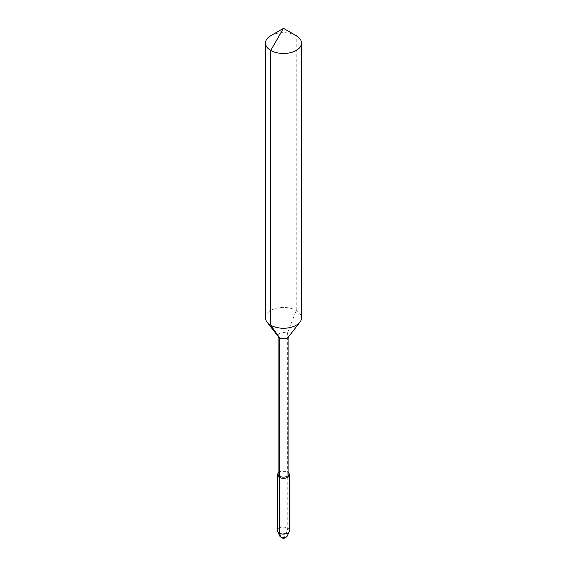 <?xml version="1.0" encoding="UTF-8"?>
<svg xmlns="http://www.w3.org/2000/svg" width="567" height="567" viewBox="0 0 567 567"><rect width="100%" height="100%" fill="white"/><g stroke="black" fill="none" stroke-linecap="round" stroke-linejoin="round"><path stroke-width="0.43" stroke-dasharray="2.83 2.13" d="M265.469 317.846A18.031 10.412 180 0 1 276.604 308.228A18.031 10.412 180 0 1 296.25 310.489A18.031 10.412 180 0 1 301.531 317.846M288.986 473.445A6.01 3.473 0 0 0 287.752 472.41L287.327 471.808L287.327 333.488A5.408 3.126 180 0 1 288.908 335.692A5.408 3.126 180 0 1 288.44 336.968M270.75 35.707A18.031 10.412 0 0 1 296.25 35.707L296.25 310.489L287.327 333.488A5.408 3.126 0 0 0 281.43 332.808A5.408 3.126 0 0 0 278.092 335.692A5.408 3.126 0 0 0 278.56 336.968M288.908 474.012A5.408 3.126 180 0 0 288.44 472.736A5.408 3.126 180 0 0 287.327 471.808A5.408 3.126 0 0 0 278.56 472.736A5.408 3.126 0 0 0 278.092 474.012M283.5 538.65L286.2 533.972L287.752 528.168L287.752 472.41A6.01 3.473 0 0 0 278.014 473.445M289.51 530.62A6.01 3.473 180 0 0 287.752 528.168A6.01 3.473 0 0 0 281.204 527.416A6.01 3.473 0 0 0 277.49 530.62M279.807 536.098A3.82 2.204 0 0 1 281.593 533.618A3.82 2.204 0 0 1 286.2 533.972A3.82 2.204 180 0 1 287.193 536.098M278.092 335.692L278.092 336.359M288.908 335.692L288.908 336.359M288.44 472.736L288.908 473.346M278.56 472.736L278.092 473.346"/><path stroke-width="0.85" d="M265.469 43.071A18.031 10.412 0 0 1 270.75 35.707L283.5 28.35L270.75 50.428L283.5 28.35L296.25 35.707A18.031 10.412 180 0 1 301.531 43.071A18.031 10.412 180 0 1 290.396 52.688A18.031 10.412 180 0 1 270.75 50.428L270.75 325.21A18.031 10.412 180 0 1 267.043 322.099A18.031 10.412 180 0 1 265.469 317.846L265.469 43.071A18.031 10.412 0 0 0 270.75 50.428L270.75 325.21L279.673 337.904L279.673 476.223L279.248 477.315A6.01 3.473 0 0 0 285.796 478.066A6.01 3.473 0 0 0 289.51 474.863A6.01 3.473 0 0 0 288.986 473.445L288.908 473.346M301.531 43.071L301.531 317.846A18.031 10.412 180 0 1 299.957 322.099A18.031 10.412 180 0 1 270.75 325.21L279.673 337.904L279.248 533.079L280.8 537.091L283.5 538.65L280.8 537.091L283.5 538.65L286.2 537.091A3.82 2.204 180 0 1 280.8 537.091A3.82 2.204 0 0 1 279.807 536.098L277.695 531.513A6.01 3.473 0 0 0 279.248 533.079L280.8 537.091M299.957 322.099L288.44 336.968A5.408 3.126 180 0 1 279.673 337.904A5.408 3.126 0 0 1 278.56 336.968L267.043 322.099M278.092 336.359L278.092 474.012A5.408 3.126 0 0 0 279.673 476.223A5.408 3.126 180 0 0 285.57 476.897A5.408 3.126 180 0 0 288.908 474.012L288.908 336.359M278.092 473.346L278.014 473.445A6.01 3.473 0 0 0 277.49 474.863A6.01 3.473 0 0 0 279.248 477.315L279.248 533.079A6.01 3.473 180 0 0 285.059 533.972A6.01 3.473 180 0 0 289.305 531.513A6.01 3.473 180 0 0 289.51 530.62L289.51 474.863M277.49 474.863L277.49 530.62A6.01 3.473 0 0 0 277.695 531.513M289.305 531.513L287.193 536.098A3.82 2.204 180 0 1 286.2 537.091"/></g></svg>
